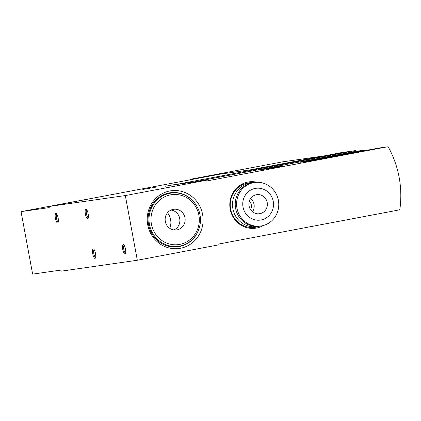 <?xml version="1.0" encoding="UTF-8"?>
<svg xmlns="http://www.w3.org/2000/svg" width="421" height="421" viewBox="0 0 421 421"><rect width="100%" height="100%" fill="white"/><g stroke="black" fill="none" stroke-linecap="round" stroke-linejoin="round"><path stroke-width="0.63" d="M355.35 151.423A1.605 1.537 81.8 0 0 355.219 151.444L192.955 182.13M341.405 152.623A1.605 1.537 81.8 0 0 341.273 152.644L250.469 169.816L219.488 174.257L49.01 206.495L125.326 195.56L206.937 180.125L207.085 180.914L387.02 146.887L378.39 148.124L311.498 160.69L300.594 162.253L363.849 150.208A1.605 1.537 -98.2 0 1 364.965 150.439M268.766 167.937L283.307 165.869C283.628 166.184 257.173 170.494 257.368 170.095L268.766 167.937A8.988 8.346 -142.4 0 1 269.493 168.405M107.397 195.455L21.05 211.631L32.633 274.124L60.798 270.087L61.003 271.192L137.32 260.257L218.931 244.822L218.783 244.033L398.719 210.011A1.605 1.537 81.8 0 0 399.95 208.669A96.298 92.278 81.8 0 0 388.646 147.687A1.605 1.537 81.8 0 0 387.02 146.887M49.01 206.495L49.215 207.6L21.05 211.631M85.879 209.148A4.815 1.374 79.3 0 1 86.305 209.29A4.815 1.374 79.3 0 1 88.105 213.626A4.815 1.374 79.3 0 1 88.01 218.325A4.815 1.374 79.3 0 1 85.547 214.821A4.815 1.374 79.3 0 1 85.879 209.148M93.246 248.916A4.815 1.374 79.3 0 1 93.672 249.058A4.815 1.374 79.3 0 1 95.478 253.395A4.815 1.374 79.3 0 1 95.383 258.089A4.815 1.374 79.3 0 1 92.915 254.584A4.815 1.374 79.3 0 1 93.246 248.916M123.227 244.622A4.815 1.374 79.3 0 1 123.653 244.759A4.815 1.374 79.3 0 1 125.458 249.1A4.815 1.374 79.3 0 1 125.363 253.795A4.815 1.374 79.3 0 1 122.9 250.29A4.815 1.374 79.3 0 1 123.227 244.622M55.893 213.447A4.815 1.374 79.3 0 1 56.319 213.589A4.815 1.374 79.3 0 1 58.124 217.925A4.815 1.374 79.3 0 1 58.03 222.62A4.815 1.374 79.3 0 1 55.561 219.115A4.815 1.374 79.3 0 1 55.893 213.447M125.326 195.56L137.32 260.257M62.676 203.911L68.691 202.775M257.136 182.293A23.397 22.418 81.8 0 0 229.792 204.422A23.397 22.418 81.8 0 0 256.494 228.045A23.397 22.418 81.8 0 0 263.325 225.503M180.462 248.269A29.138 27.923 81.8 0 0 196.26 200.801A29.138 27.923 81.8 0 0 148.734 209.79A29.138 27.923 81.8 0 0 180.462 248.269M206.937 180.125L175.141 184.682L354.814 150.702A1.605 1.537 -98.2 0 1 356.303 151.286M165.532 186.198L178.741 183.877L165.532 186.198M142.819 189.45L156.028 187.129L142.819 189.45M282.665 161.838A1.605 1.537 81.8 0 0 282.538 161.859L189.955 179.367L190.045 179.825M189.955 179.367L200.307 177.883M362.544 150.786A1.605 1.537 81.8 0 0 362.418 150.807L305.904 161.49M58.282 221.909A3.947 1.126 79.3 0 1 56.482 218.236A3.947 1.126 79.3 0 1 56.814 214.157M125.616 253.084A3.947 1.126 79.3 0 1 123.816 249.411A3.947 1.126 79.3 0 1 124.148 245.332M95.63 257.378A3.947 1.126 79.3 0 1 93.836 253.705A3.947 1.126 79.3 0 1 94.167 249.627M88.263 217.61A3.947 1.126 79.3 0 1 86.463 213.936A3.947 1.126 79.3 0 1 86.794 209.863M195.57 204.217A27.286 26.144 81.8 0 0 170.373 192.739A27.286 26.144 81.8 0 0 148.36 223.456A27.286 26.144 81.8 0 0 178.115 246.759A27.286 26.144 81.8 0 0 179.214 246.574A27.286 26.144 81.8 0 0 199.075 228.671M251.516 227.556A22.471 21.534 81.8 0 0 252.468 227.224M246.232 183.693A22.471 21.534 81.8 0 0 245.222 183.64M253.047 182.714A22.471 21.534 81.8 0 0 248.59 182.867A22.471 21.534 81.8 0 0 230.461 208.163A22.471 21.534 81.8 0 0 254.963 227.351A22.471 21.534 81.8 0 0 255.868 227.203A22.471 21.534 81.8 0 0 259.283 226.245M256.378 194.728A9.63 9.23 -98.2 0 1 256.768 194.665A9.63 9.23 -98.2 0 1 267.272 202.89A9.63 9.23 -98.2 0 1 259.499 213.731A9.63 9.23 -98.2 0 1 249.032 205.711A9.63 9.23 -98.2 0 1 256.378 194.728M255.21 188.419A16.051 15.382 -98.2 0 1 272.687 209.611A16.051 15.382 -98.2 0 1 246.511 214.563A16.051 15.382 -98.2 0 1 255.21 188.419M250.6 198.538A9.63 9.23 -98.2 0 1 252.495 211.747M249.332 201.175A6.741 6.457 -98.2 0 1 250.532 209.569M258.068 226.372A21.987 21.071 -98.2 0 1 256.71 226.614A21.987 21.071 -98.2 0 1 232.808 208.3A21.987 21.071 -98.2 0 1 249.585 183.23A21.987 21.071 -98.2 0 1 250.474 183.082A21.987 21.071 -98.2 0 1 251.842 182.935M260.799 226.03L259.436 226.224A21.987 21.071 -98.2 0 1 235.534 207.911A21.987 21.071 -98.2 0 1 252.311 182.84A21.987 21.071 -98.2 0 1 253.2 182.693L254.563 182.498A21.987 21.071 -98.2 0 1 278.539 201.275A21.987 21.071 -98.2 0 1 260.799 226.03A21.987 21.071 -98.2 0 1 236.897 207.716A21.987 21.071 -98.2 0 1 253.674 182.646A21.987 21.071 -98.2 0 1 254.563 182.498M169.763 228.335A15.245 14.609 81.8 0 0 167.532 212.768M165.327 221.478A10.43 9.999 81.8 0 0 176.631 229.945A10.43 9.999 81.8 0 0 185.045 218.204A10.43 9.999 81.8 0 0 173.673 209.295A10.43 9.999 81.8 0 0 165.327 221.478M173.941 229.95A10.43 9.999 81.8 0 0 179.778 218.957A10.43 9.999 81.8 0 0 171.089 210.042M363.849 150.208L355.219 151.444M304.825 161.369L304.872 161.638M354.814 150.702L341.273 152.644M323.865 155.938L282.538 161.859M369.827 149.744L362.418 150.807M149.46 224.456A26.802 25.686 81.8 0 0 178.499 246.217C190.834 245.211 202.948 231.276 200.022 215.02C197.565 200.475 183.324 190.876 170.894 193.155A26.802 25.686 81.8 0 0 149.46 224.456M151.423 224.109A25.197 24.144 81.8 0 0 190.992 238.833A25.197 24.144 81.8 0 0 183.04 195.923A25.197 24.144 81.8 0 0 151.423 224.109M323.902 155.928L282.602 161.848M354.877 150.692L341.342 152.634M387.083 146.876L378.453 148.113M363.918 150.197L355.287 151.434M369.859 149.739L362.481 150.797M265.488 169.037L263.33 169.363M250.474 183.082L244.269 183.972M256.71 226.614L250.506 227.503M173.205 246.974L178.499 246.217M165.6 193.913L170.894 193.155"/></g></svg>
